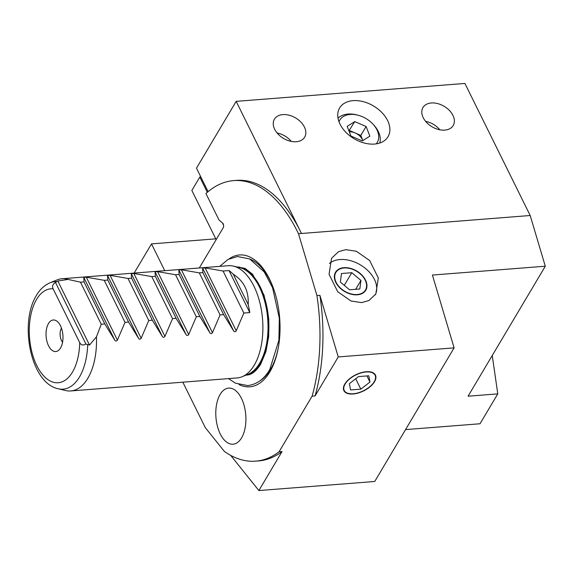 <?xml version="1.0" encoding="UTF-8"?>
<svg xmlns="http://www.w3.org/2000/svg" width="574" height="574" viewBox="0 0 574 574"><rect width="100%" height="100%" fill="white"/><g stroke="black" fill="none" stroke-linecap="round" stroke-linejoin="round"><path stroke-width="0.86" d="M60.543 347.98A15.828 8.409 85.5 0 1 58.699 350.248A15.828 8.409 85.5 0 1 47.785 344.027A15.828 8.409 85.5 0 1 48.474 323.564A15.828 8.409 85.5 0 1 56.395 320.83A15.828 8.409 85.5 0 1 62.645 332.956A15.828 8.409 85.5 0 1 60.543 347.98M62.566 342.219A8.797 4.671 85.5 0 1 61.447 328.185A8.797 4.671 85.5 0 1 61.468 328.156M79.714 342.642L53.117 288.822A47.111 25.034 -94.5 0 0 36.549 299.441A47.111 25.034 -94.5 0 0 36.786 365.602A47.111 25.034 -94.5 0 0 72.468 372.11A47.111 25.034 -94.5 0 0 79.714 342.642C81.034 345.161 83.108 345.634 85.928 344.056L89.501 345.039L96.461 336.83A56.281 29.905 85.5 0 1 87.844 378.252A56.281 29.905 85.5 0 1 70.789 390.951A56.281 29.905 85.5 0 1 65.709 390.55L58.261 388.785A53.906 28.65 85.5 0 0 79.463 377.003A53.906 28.65 85.5 0 0 87.714 344.665M58.261 388.785C30.537 383.253 19.107 322.947 36.442 295.38C39.936 289.404 44.449 285.213 49.967 282.824L57.048 279.925A56.281 29.905 85.5 0 1 61.999 278.734L228.359 265.705A56.281 29.905 85.5 0 1 233.439 266.114A56.281 29.905 85.5 0 1 260.689 306.294A56.281 29.905 85.5 0 1 254.21 365.222A56.281 29.905 85.5 0 1 242.099 376.738A56.281 29.905 85.5 0 1 237.148 377.929L70.789 390.951M61.999 278.734A56.281 29.905 85.5 0 1 68.084 279.409L57.866 281.038L55.499 282.487C52.708 284.13 51.918 286.239 53.117 288.822M96.461 336.83L101.246 324.217L104.805 323.937L114.872 340.317C115.697 341.336 116.536 341.272 117.397 340.117L125.01 322.351L128.576 322.071L138.643 338.452C139.46 339.478 140.3 339.413 141.161 338.258L148.774 320.493L152.34 320.213L162.406 336.594C163.231 337.612 164.071 337.548 164.925 336.393L172.544 318.635L176.103 318.355L186.17 334.735C186.995 335.754 187.834 335.69 188.695 334.534L196.308 316.769L199.874 316.489L209.941 332.87C210.758 333.896 211.598 333.831 212.459 332.676L220.072 314.911L223.638 314.631L233.704 331.011C234.529 332.03 235.369 331.966 236.223 330.811L243.842 313.052L249.783 312.586A56.281 29.905 -94.5 0 0 248.183 304.45C248.908 291.111 243.928 281.045 233.252 274.236A56.281 29.905 -94.5 0 0 229.012 270.555L223.071 271.021L205.126 267.893L202.608 268.094L202.866 272.6L199.3 272.88L181.362 269.758L178.844 269.952L179.102 274.465L175.536 274.745L157.599 271.617L155.073 271.818L155.332 276.324L151.773 276.603L133.828 273.475L131.31 273.676L131.568 278.182L128.002 278.462L110.065 275.341L107.546 275.534L107.804 280.047L104.238 280.327L86.301 277.199L83.775 277.4L84.034 281.906L80.475 282.186L68.084 279.409M229.155 258.852A66.132 35.143 85.5 0 1 273.733 289.138A66.132 35.143 85.5 0 1 278.318 347.722A66.132 35.143 85.5 0 1 269.845 371.887A66.132 35.143 85.5 0 1 239.006 384.58M220.129 394.453A28.14 14.953 -94.5 0 0 217.41 426.166A28.14 14.953 -94.5 0 0 233.051 444.211A28.14 14.953 -94.5 0 0 241.582 437.854A28.14 14.953 -94.5 0 0 244.294 406.148A28.14 14.953 -94.5 0 0 228.653 388.096A28.14 14.953 -94.5 0 0 220.129 394.453M344.816 384.028A17.586 8.969 153.7 0 0 343.905 390.657A17.586 8.969 153.7 0 0 358.269 393.003A17.586 8.969 153.7 0 0 374.528 381.696A17.586 8.969 153.7 0 0 375.439 375.066A17.586 8.969 153.7 0 0 361.068 372.72A17.586 8.969 153.7 0 0 344.816 384.028M361.584 302.613L351.023 300.998L337.72 291.743L329.06 274.3L331.542 258.314L338.495 251.706L345.799 249.654L356.361 251.268L369.663 260.524L378.323 277.974L375.841 293.953L368.895 300.561L361.584 302.613M375.274 294.849A28.14 19.035 30.7 0 0 368.257 270.978A28.14 19.035 30.7 0 0 339.93 259.548A28.14 19.035 30.7 0 0 329.419 263.437M353.082 100.658A28.14 19.035 30.7 0 0 339.614 107.984A28.14 19.035 30.7 0 0 345.763 132.178A28.14 19.035 30.7 0 0 374.535 144.06A28.14 19.035 30.7 0 0 388.002 136.734A28.14 19.035 30.7 0 0 381.861 112.533A28.14 19.035 30.7 0 0 353.082 100.658M423.225 117.706A17.586 11.896 30.7 0 0 438.421 129.473A17.586 11.896 30.7 0 0 453.202 125.527A17.586 11.896 30.7 0 0 452.929 115.381A17.586 11.896 30.7 0 0 437.74 103.607A17.586 11.896 30.7 0 0 422.959 107.56A17.586 11.896 30.7 0 0 423.225 117.706M274.688 129.337A17.586 11.896 30.7 0 0 289.884 141.104A17.586 11.896 30.7 0 0 304.665 137.157A17.586 11.896 30.7 0 0 304.392 127.012A17.586 11.896 30.7 0 0 289.203 115.238A17.586 11.896 30.7 0 0 274.422 119.191A17.586 11.896 30.7 0 0 274.688 129.337M335.797 282.415A17.586 11.896 30.7 0 0 350.994 294.182A17.586 11.896 30.7 0 0 365.774 290.236A17.586 11.896 30.7 0 0 365.509 280.083A17.586 11.896 30.7 0 0 350.312 268.316A17.586 11.896 30.7 0 0 335.532 272.27A17.586 11.896 30.7 0 0 335.797 282.415M230.691 455.39L258.867 490.555L282.035 451.559L279.064 451.795L312.113 396.16L315.083 395.931L338.251 356.935L319.897 295.337L316.927 295.567L298.494 233.726L530.189 215.508L545.3 266.214L468.075 396.204L497.78 393.879L492.248 355.514M338.251 356.935L454.113 347.866L432.409 275.054L545.3 266.214M530.189 215.508L464.918 83.445L236.172 101.354L196.48 168.168L208.097 191.666M301.443 233.417L236.172 101.354M298.494 233.726A140.702 74.771 -94.5 0 0 233.654 180.609A140.702 74.771 -94.5 0 0 205.937 193.546L218.988 219.942L222.633 223.064A2.813 1.492 85.5 0 1 223.2 227.763L199.3 267.986M282.035 451.559A140.702 74.771 -94.5 0 1 258.594 460.929L255.624 461.159A140.702 74.771 -94.5 0 1 224.348 451.401L205.284 427.608L182.833 382.184M405.553 429.596L480.029 423.763L497.78 393.879M258.867 490.555L374.729 481.486L454.113 347.866M164.745 270.691L151.5 243.885L134.151 273.088M151.5 243.885L215.774 238.849M255.624 461.159A140.702 74.771 -94.5 0 0 279.064 451.795M312.113 396.16A140.702 74.771 -94.5 0 0 316.927 295.567M85.928 344.056L55.499 282.487M89.501 345.039L57.866 281.038M101.246 324.217L80.475 282.186M104.805 323.937L84.034 281.906M125.01 322.351L104.238 280.327M128.576 322.071L107.804 280.047M148.774 320.493L128.002 278.462M152.34 320.213L131.568 278.182M172.544 318.635L151.773 276.603M176.103 318.355L155.332 276.324M196.308 316.769L175.536 274.745M199.874 316.489L179.102 274.465M220.072 314.911L199.3 272.88M223.638 314.631L202.866 272.6M243.842 313.052L223.071 271.021M249.783 312.586L229.012 270.555M248.183 304.45L233.252 274.236M301.465 233.496A140.702 74.771 -94.5 0 0 300.532 231.573A140.702 74.771 -94.5 0 0 236.624 180.38L233.654 180.609M315.083 395.931A140.702 74.771 -94.5 0 0 319.897 295.337M216.154 239.616L191.852 190.453L199.795 177.093L200.85 177.014M223.595 225.245L222.425 222.884M207.322 192.319L199.795 177.093L200.922 177.144M439.806 129.789A17.206 11.638 30.7 0 0 425.621 121.365M291.269 141.419A17.206 11.638 30.7 0 0 277.084 132.996M362.825 140.573L360.816 135.414L355.148 132.967A10.806 7.311 30.7 0 0 349.293 131.826M376.207 143.873A21.812 14.752 30.7 0 0 372.849 124.013A21.812 14.752 30.7 0 0 362.395 116.716A21.812 14.752 30.7 0 0 358.033 115.216A21.812 14.752 30.7 0 0 338.99 121.76M379.758 143.034A24.625 16.66 30.7 0 0 373.638 124.859L372.849 124.013M369.864 136.16L362.266 140.924L350.929 136.031L347.177 126.373L354.768 121.609L366.112 126.502L369.864 136.16M358.033 115.216L356.913 114.922A24.625 16.66 30.7 0 0 338.021 118.244M348.92 130.865L354.768 121.609M362.818 140.58A10.806 7.311 30.7 0 0 362.689 140.243A10.806 7.311 30.7 0 0 355.148 132.967L349.473 130.52M360.816 135.414L366.112 126.502M374.198 381.724A17.206 8.768 153.7 0 0 366.14 371.966A17.206 8.768 153.7 0 0 345.139 383.999A17.206 8.768 153.7 0 0 353.197 393.757A17.206 8.768 153.7 0 0 374.198 381.724M368.788 375.776L358.492 376.587L349.379 383.669L350.556 389.947L360.845 389.143L369.965 382.054L368.788 375.776M366.93 375.92L369.965 382.054M355.708 378.747L360.845 389.143M365.186 280.112A17.206 11.638 30.7 0 0 344.099 267.979A17.206 11.638 30.7 0 0 336.127 282.386A17.206 11.638 30.7 0 0 357.215 294.519A17.206 11.638 30.7 0 0 365.186 280.112M351.776 272.707L341.487 273.511L340.36 282.056L349.53 289.791L359.819 288.987L360.946 280.442L351.776 272.707L344.264 285.35M355.679 289.31L360.946 280.442M233.439 266.114L239.609 267.577A54.315 28.865 85.5 0 1 265.913 306.351A54.315 28.865 85.5 0 1 259.656 363.22A54.315 28.865 85.5 0 1 247.968 374.334L242.099 376.738M278.44 347.055A63.205 33.586 85.5 0 1 270.462 369.498A63.205 33.586 85.5 0 1 259.713 380.985M238.382 267.283A54.171 28.786 85.5 0 1 266.343 304.407A54.171 28.786 85.5 0 1 260.524 363.041A54.171 28.786 85.5 0 1 246.798 374.815M250.178 259.175A63.205 33.586 85.5 0 1 273.956 289.784M114.872 340.317L83.775 277.4M117.397 340.117L86.301 277.199M138.643 338.452L107.546 275.534M141.161 338.258L110.065 275.341M162.406 336.594L131.31 273.676M164.925 336.393L133.828 273.475M186.17 334.735L155.073 271.818M188.695 334.534L157.599 271.617M209.941 332.87L178.844 269.952M212.459 332.676L181.362 269.758M233.704 331.011L202.608 268.094M236.223 330.811L205.126 267.893M49.967 282.824A53.906 28.65 85.5 0 1 56.575 281.655M237.607 267.104L239.222 266.975M246.067 375.116L247.681 374.987M228.509 378.603L235.397 383.152L247.609 385.577C256.693 384.537 264.076 379.213 269.751 369.591L278.907 340.238L279.323 318.283L272.564 287.703L264.219 271.925L249.69 258.931L237.507 256.521L227.943 259.491L219.72 266.386M238.332 267.046L245.105 268.438L252.546 274.221L264.062 295.208L268.776 318.821L268.704 336.364L265.956 351.532L260.682 364.203C256.155 371.285 251.52 374.908 246.784 375.059"/></g></svg>
